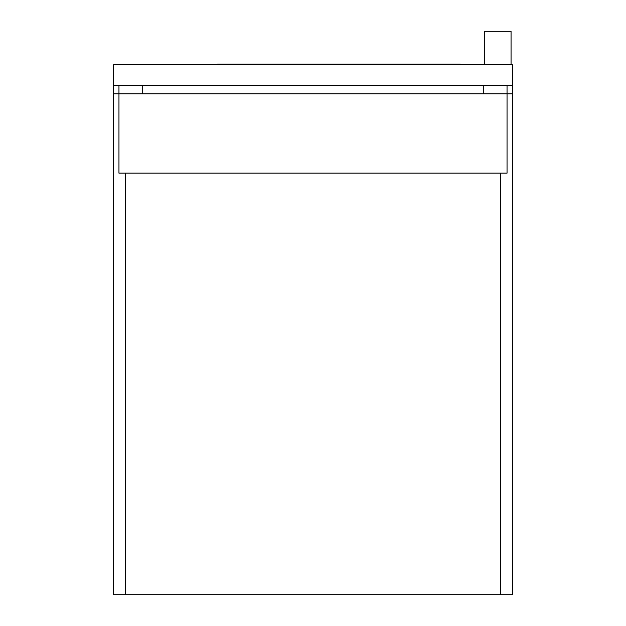 <?xml version="1.0" encoding="UTF-8"?>
<svg xmlns="http://www.w3.org/2000/svg" width="626" height="626" viewBox="0 0 626 626"><rect width="100%" height="100%" fill="white"/><g stroke="black" fill="none" stroke-linecap="round" stroke-linejoin="round"><path stroke-width="0.94" d="M125.646 173.152L125.646 594.7L113.603 594.7L113.603 93.861L113.603 594.7L125.646 594.7L125.646 173.152L500.354 173.152L500.354 594.7L512.397 594.7L512.397 93.861L118.956 93.861L118.956 173.152L125.646 173.152L125.646 594.7L500.354 594.7L500.354 173.152L507.044 173.152L507.044 93.861L507.044 173.152L125.646 173.152M118.956 85.496L118.956 93.861L113.603 93.861L113.603 85.496L113.603 93.861L118.956 93.861L118.956 85.496L118.956 173.152L118.956 93.861M507.044 85.496L507.044 93.861L507.044 85.496M460.204 64.76L460.204 64.087L408.348 64.087L408.348 64.76M512.397 85.496L512.397 64.76L113.603 64.76L113.603 85.496L512.397 85.496L512.397 93.861M483.288 93.861L483.288 85.496M142.712 93.861L142.712 85.496M217.652 64.76L217.652 64.087L408.348 64.087M511.059 64.76L511.059 31.3L484.297 31.3L484.297 64.76M384.927 64.76L384.927 64.087M241.073 64.76L241.073 64.087"/></g></svg>
